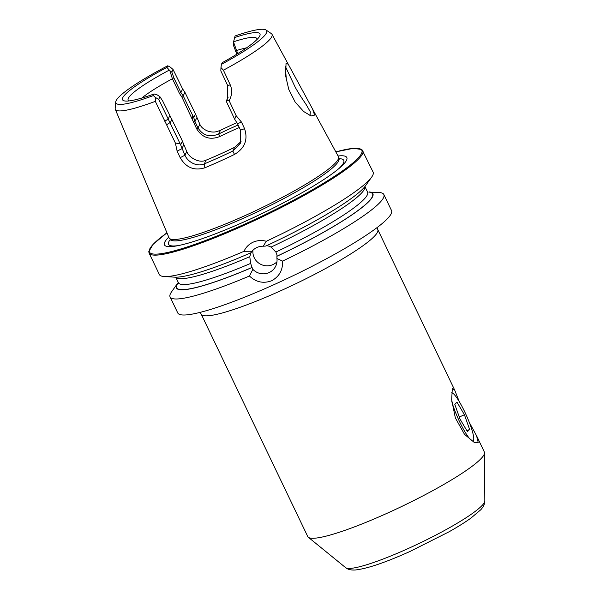 <?xml version="1.0" encoding="UTF-8"?>
<svg xmlns="http://www.w3.org/2000/svg" width="600" height="600" viewBox="0 0 600 600"><rect width="100%" height="100%" fill="white"/><g stroke="black" fill="none" stroke-linecap="round" stroke-linejoin="round"><path stroke-width="0.9" d="M469.327 422.475L476.543 435.697L478.2 442.41L474.525 442.658L464.505 434.325L455.332 417.87L451.673 399.817L452.28 388.92L454.65 390.007L459.255 401.565M239.28 127.515A66.412 9.12 -25.6 0 0 233.903 129.892A66.412 9.12 -25.6 0 0 219.99 136.44C210.195 140.37 202.433 137.865 196.702 128.91L181.98 97.222L179.438 93.42L172.403 78.742L169.875 70.74L166.92 67.395L167.685 65.797A83.602 11.482 -25.6 0 0 115.71 102.015L115.177 108.427A86.865 11.933 -25.6 0 0 115.305 109.335L169.035 237.803A93.915 12.9 -25.6 0 0 169.403 238.35A93.915 12.9 -25.6 0 0 244.965 215.625A93.915 12.9 -25.6 0 0 338.625 157.275A93.915 12.9 -25.6 0 0 338.423 156.645L312.638 109.163L314.58 115.11L311.093 115.965L303.66 111.517L295.178 102.12L288.765 89.392L285.712 76.185L286.028 63.33L288.24 64.23L312.638 109.163M309.157 115.185L310.058 115.028L310.335 111.855L306.36 104.887C302.197 98.625 299.108 94.17 295.365 87.532L285.435 66.57M454.65 390.007L377.767 229.538A97.898 13.447 154.4 0 1 280.298 290.94A97.898 13.447 154.4 0 1 201.195 314.138L307.763 536.58A97.898 13.447 -25.6 0 0 308.325 537.27A97.898 13.447 -25.6 0 0 386.873 513.375A97.898 13.447 -25.6 0 0 484.53 452.85A97.898 13.447 -25.6 0 0 484.342 451.98L476.543 435.697M252.96 250.252A14.07 13.74 -154.3 0 0 276.968 261.788M266.317 241.26L263.197 246.225A14.07 13.74 -154.3 0 0 252.06 251.243L244.013 251.31C245.865 247.208 248.895 244.17 253.087 242.197C257.332 240.353 261.75 240.045 266.317 241.26A118.515 16.282 -25.6 0 0 371.655 177.113A118.515 16.282 -25.6 0 0 373.095 172.08L361.905 149.528L353.347 148.32L335.835 151.882M263.197 246.225L265.808 246.053A108.998 14.977 -25.6 0 0 365.543 185.73L371.655 177.113M265.845 245.978C266.873 245.513 268.612 245.88 271.043 247.095L275.873 252.038C276.832 254.138 277.185 255.54 276.923 256.237L276.93 258.48L282.54 261.105A118.515 16.282 -25.6 0 0 383.843 194.513A118.515 16.282 -25.6 0 0 380.775 192.697L369.12 192.105A108.63 14.925 -25.6 0 1 276.923 256.237M282.54 261.105C282.968 270.015 279.315 276.577 271.575 280.793C263.362 283.778 255.983 282.188 249.435 276.015L252.862 269.325A14.07 13.74 -154.3 0 0 276.93 258.48M285.382 67.387L286.455 80.887M219.99 136.44L218.655 134.017A68.858 9.457 154.4 0 1 233.085 127.23A68.858 9.457 154.4 0 1 238.11 125.002M223.41 70.185L230.228 84.81C232.433 90.113 232.072 95.385 229.125 100.635L236.13 115.65L241.515 122.137L244.56 128.663C248.183 139.627 244.83 148.222 234.495 154.44A90.9 12.487 154.4 0 1 219.548 161.407A90.9 12.487 154.4 0 1 204.885 167.782C194.243 171.03 186.007 167.655 180.188 157.657L177.135 151.14L175.373 143.017L155.317 101.355L155.288 97.395L158.7 99.337L180.645 144.84L184.942 155.227C188.04 162.51 197.385 167.025 204.3 163.882A87.525 12.023 -25.6 0 0 218.423 157.74A87.525 12.023 -25.6 0 0 232.815 151.035L240.255 143.468L240.532 130.185L237.48 123.667L234.667 119.227L226.185 101.108L227.43 98.993L227.73 85.657L220.83 70.89L220.972 67.545L223.41 70.185A86.865 11.933 -25.6 0 0 271.972 34.275A86.865 11.933 -25.6 0 0 271.35 33.608L266.01 30A83.602 11.482 -25.6 0 0 235.065 35.977L233.52 42.023L237.712 53.64M234.495 154.44L232.815 151.035L234.608 147.315A68.858 9.457 154.4 0 1 206.093 160.163C199.763 163.485 189.345 158.243 186.743 151.485L181.447 138.953L162.788 101.19L159.953 96.735L157.26 94.92L154.148 93.968L153.375 95.565L155.288 97.395M362.843 150.675A118.515 16.282 -25.6 0 1 244.845 225A118.515 16.282 -25.6 0 1 149.085 253.087L159.337 274.5A118.515 16.282 -25.6 0 0 164.16 276.525A118.515 16.282 -25.6 0 0 244.013 251.31M178.282 282.442A108.998 14.977 -25.6 0 0 177.645 283.282L171.525 291.9A118.515 16.282 -25.6 0 0 170.085 296.925L177.765 312.96A118.515 16.282 -25.6 0 0 273.532 284.865A118.515 16.282 -25.6 0 0 391.522 210.54L383.843 194.513M170.085 296.925A118.515 16.282 -25.6 0 0 249.435 276.015M246.593 47.835A66.412 9.12 -25.6 0 0 236.468 50.557M115.305 109.335A86.865 11.933 -25.6 0 0 155.317 101.355M168.75 237.12A101.1 13.89 -25.6 0 0 176.4 245.947A101.1 13.89 -25.6 0 0 246.157 220.928A101.1 13.89 -25.6 0 0 340.155 167.49A101.1 13.89 -25.6 0 0 338.07 155.993M276.885 256.312A108.998 14.977 -25.6 0 0 369.42 191.94M177.645 283.282A108.998 14.977 -25.6 0 0 252.067 267.495L250.642 263.407L249.78 256.68L250.987 252.675M115.71 102.015A83.602 11.482 -25.6 0 0 153.375 95.565M167.685 65.797L169.958 66.87L173.055 69.472L171.81 72.067L173.94 77.992L180.907 92.535L183.195 95.88L184.92 92.302L182.625 88.965L173.055 69.472M166.92 67.395A76.2 10.47 -25.6 0 0 125.64 101.062A76.2 10.47 -25.6 0 0 154.148 93.968M169.163 70.17A71.295 9.795 -25.6 0 0 128.715 100.778A71.295 9.795 -25.6 0 0 128.977 100.927M172.403 78.742A66.412 9.12 -25.6 0 0 141.78 98.055M266.01 30A83.602 11.482 -25.6 0 1 221.415 64.373L220.972 67.545M221.415 64.373L222.225 62.685A76.2 10.47 -25.6 0 0 259.05 37.14A76.2 10.47 -25.6 0 0 234.255 37.665M256.86 39.66A71.295 9.795 -25.6 0 0 256.897 39.367A71.295 9.795 -25.6 0 0 233.55 41.79M252.862 269.325L252.067 267.495M164.16 276.525L174.705 277.163A108.998 14.977 -25.6 0 0 250.95 252.75L252.06 251.243M226.185 101.108L228.202 97.102M241.042 141.517L234.608 147.315M180.645 144.84L182.377 141.233M170.257 122.805L171.983 119.22M158.7 99.337L159.953 96.735M169.875 70.74L171.81 72.067M236.88 54.165L233.288 44.97L233.52 42.023M183.195 95.88L193.74 117.593L195.472 113.993L184.92 92.302M236.955 122.64A87.525 12.023 -25.6 0 0 220.447 130.297C216.045 131.865 214.62 132.712 208.695 131.422C204.045 129.72 201.09 127.328 199.837 124.238L195.472 113.993M193.74 117.593L194.947 121.545L198.038 127.98C202.935 135.585 209.805 137.595 218.655 134.017L220.447 130.297M236.13 115.65L234.667 119.227M241.515 122.137L237.48 123.667M204.885 167.782L204.3 163.882L206.093 160.163M180.188 157.657L184.942 155.227L186.743 151.485M177.135 151.14L181.89 148.71L183.653 145.042M180.09 143.812L175.373 143.017M229.125 100.635L226.493 100.695M170.062 122.595L166.77 124.672M192.653 115.65L192.382 118.927M181.98 97.222L183.435 96.413M172.627 78.345L173.94 77.992M235.507 51.3L236.34 50.775M451.808 401.535A26.355 4.41 65.7 0 0 458.865 420.188A26.355 4.41 65.7 0 0 473.565 440.272A26.355 4.41 65.7 0 0 465.555 413.61A26.355 4.41 65.7 0 0 452.22 392.91A26.355 4.41 65.7 0 0 451.658 392.805M456.998 402.173L454.793 404.34L460.005 419.07L467.423 431.625L469.627 429.457L464.415 414.728L456.998 402.173M459.285 417.045L464.415 414.728M466.875 430.695L469.627 429.457M452.16 389.303L452.415 388.597M171.007 240.495L170.715 239.752A93.33 12.825 -25.6 0 0 245.805 217.163A93.33 12.825 -25.6 0 0 338.888 159.172L339.285 159.87M484.822 500.947C484.905 503.73 483.54 506.692 480.713 509.827L470.798 518.205C464.993 522.352 457.755 526.882 449.062 531.787L410.048 551.445C385.335 562.56 367.05 568.748 355.178 570C350.933 570.24 347.752 569.452 345.63 567.638A77.332 10.627 -25.6 0 0 407.678 548.752A77.332 10.627 -25.6 0 0 484.822 500.947L484.53 452.85M338.678 168.757A97.11 13.342 -25.6 0 0 338.82 158.678M166.958 232.822A117.757 16.178 -25.6 0 0 244.597 224.183A117.757 16.178 -25.6 0 0 350.1 165.24A117.757 16.178 -25.6 0 0 335.843 151.898M275.873 252.038A104.865 14.408 -25.6 0 0 367.575 192.135L368.055 192.72M271.043 247.095A104.865 14.408 -25.6 0 0 364.882 186.6M178.358 282.608A108.63 14.925 -25.6 0 0 252.097 267.42M170.37 239.385A97.11 13.342 -25.6 0 0 178.312 245.587M178.583 283.5L178.433 282.757A104.865 14.408 -25.6 0 0 250.642 263.407M175.808 277.192A104.865 14.408 -25.6 0 0 249.78 256.68M164.595 121.155L168.038 119.302L169.755 115.725M179.438 93.42L180.907 92.535L182.625 88.965M193.612 122.475L194.947 121.545L196.718 117.87M196.702 128.91L198.038 127.98L199.837 124.238M244.56 128.663L240.532 130.185M230.228 84.81L227.73 85.657M377.767 229.538L377.085 227.58M345.63 567.638L308.325 537.27M170.715 239.752L169.403 238.35M149.085 253.087L148.778 251.64L153.203 244.215L166.95 232.8M367.575 192.135L364.905 186.57M338.888 159.172L338.625 157.275M271.972 34.275L288.24 64.23M178.433 282.757L175.762 277.192M201.195 314.138L200.093 312.382M473.565 440.272L473.423 440.655"/></g></svg>
